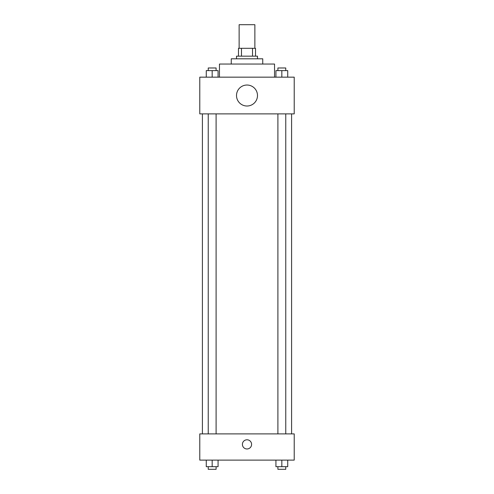<?xml version="1.0" encoding="UTF-8"?>
<svg xmlns="http://www.w3.org/2000/svg" width="494" height="494" viewBox="0 0 494 494"><rect width="100%" height="100%" fill="white"/><g stroke="black" fill="none" stroke-linecap="round" stroke-linejoin="round"><path stroke-width="0.74" d="M254.867 48.307L254.867 24.7L239.133 24.7L239.133 48.307M241.48 56.174L241.48 48.307L238.472 48.307L238.472 56.174L238.472 48.307M241.48 48.307L255.528 48.307L255.528 56.174M252.52 56.174L252.52 48.307M236.509 58.798L236.509 56.174L257.491 56.174L257.491 58.798M231.26 64.047L231.26 58.798L262.74 58.798L262.74 64.047M219.459 77.163L219.459 64.047L274.541 64.047L274.541 77.163M199.786 77.163L294.214 77.163L294.214 113.879L199.786 113.879L199.786 77.163M247 106.012A10.491 10.491 0 0 1 237.917 90.272A10.491 10.491 0 0 1 256.083 90.272A10.491 10.491 0 0 1 247 106.012M199.786 433.886L294.214 433.886L294.214 460.118L199.786 460.118L199.786 433.886M247 448.972A4.588 4.588 0 0 1 243.023 442.087A4.588 4.588 0 0 1 250.977 442.087A4.588 4.588 0 0 1 247 448.972M275.93 460.118L275.93 466.676L287.736 466.676L287.736 460.118L287.736 466.676M281.833 466.676L281.833 460.118M285.767 466.676L285.767 469.3L277.9 469.3L277.9 466.676M206.264 460.118L206.264 466.676L218.07 466.676L218.07 460.118L218.07 466.676M212.167 466.676L212.167 460.118M216.1 466.676L216.1 469.3L208.233 469.3L208.233 466.676M275.93 77.163L275.93 70.605L287.736 70.605L287.736 77.163L287.736 70.605M281.833 77.163L281.833 70.605M285.767 70.605L285.767 67.981L277.9 67.981L277.9 70.605M206.264 77.163L206.264 70.605L218.07 70.605L218.07 77.163L218.07 70.605M212.167 77.163L212.167 70.605M216.1 70.605L216.1 67.981L208.233 67.981L208.233 70.605M291.59 433.886L291.59 113.879M202.41 433.886L202.41 113.879M277.9 113.879L277.9 433.886M285.767 113.879L285.767 433.886M216.1 433.886L216.1 113.879M208.233 433.886L208.233 113.879"/></g></svg>
